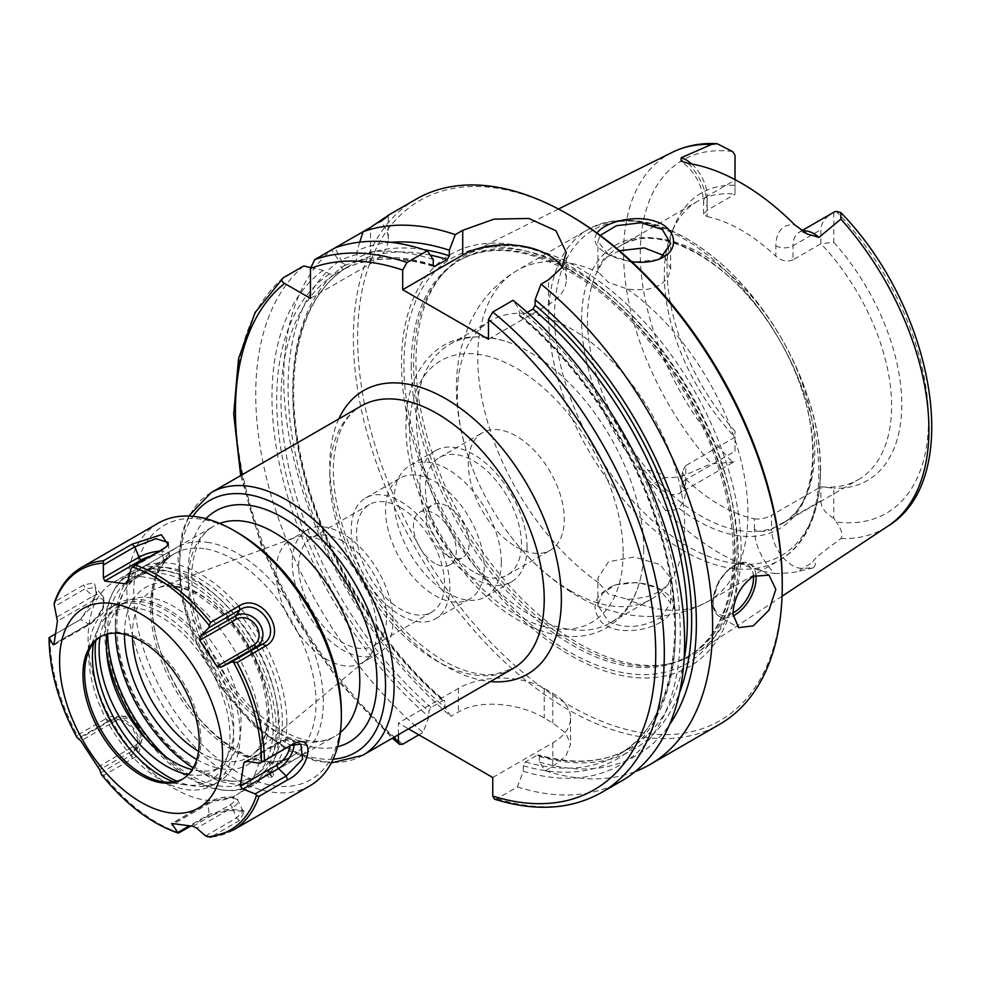 <?xml version="1.0" encoding="UTF-8"?>
<svg xmlns="http://www.w3.org/2000/svg" width="981" height="981" viewBox="0 0 981 981"><rect width="100%" height="100%" fill="white"/><g stroke="black" fill="none" stroke-linecap="round" stroke-linejoin="round"><path stroke-width="0.74" stroke-dasharray="4.91 3.68" d="M434.853 563.327A30.325 17.511 60 0 1 415.037 536.595A30.325 17.511 60 0 1 419.684 512.29A30.325 17.511 60 0 1 450.021 529.801A30.325 17.511 60 0 1 450.021 564.823A30.325 17.511 60 0 1 434.853 563.327M447.716 555.896A30.325 17.511 -120 0 0 462.885 557.392A30.325 17.511 -120 0 0 462.885 522.37A30.325 17.511 -120 0 0 432.56 504.872A30.325 17.511 -120 0 0 427.912 529.164A30.325 17.511 -120 0 0 447.716 555.896M400.542 507.606A62.159 35.892 -120 0 0 369.457 504.528A62.159 35.892 -120 0 0 369.457 576.313A62.159 35.892 -120 0 0 431.628 612.205A62.159 35.892 -120 0 0 441.156 562.395A62.159 35.892 -120 0 0 400.542 507.606M342.639 541.046A62.159 35.892 60 0 1 383.252 595.823A62.159 35.892 60 0 1 373.724 645.633A62.159 35.892 60 0 1 342.639 642.555A62.159 35.892 60 0 1 302.025 587.778A62.159 35.892 60 0 1 311.566 537.956A62.159 35.892 60 0 1 342.639 541.046M398.396 734.695L398.396 723.034L408.501 728.871M286.881 723.034A121.313 70.043 -120 0 0 233.932 600.948A121.313 70.043 -120 0 0 140.455 568.453A121.313 70.043 -120 0 0 115.329 623.99A121.313 70.043 -120 0 0 201.105 772.562A121.313 70.043 -120 0 0 261.768 778.571A121.313 70.043 -120 0 0 286.881 723.034M115.415 633.15A115.243 66.536 60 0 1 115.329 628.944A115.243 66.536 60 0 1 196.825 581.892A115.243 66.536 60 0 1 278.31 723.034A115.243 66.536 60 0 1 196.813 770.085A115.243 66.536 60 0 1 193.208 767.902M276.127 572.009A71.27 41.153 -120 0 0 307.237 643.732A71.27 41.153 -120 0 0 362.148 662.825A71.27 41.153 -120 0 0 365.521 660.483A71.27 41.153 -120 0 0 376.912 630.207A71.27 41.153 -120 0 0 348.096 560.973A71.27 41.153 -120 0 0 294.607 537.649A71.27 41.153 -120 0 0 290.879 539.391A71.27 41.153 -120 0 0 276.127 572.009M292.252 562.702A71.27 41.153 -120 0 0 323.362 634.425A71.27 41.153 -120 0 0 378.274 653.518A71.27 41.153 -120 0 0 393.038 620.887A71.27 41.153 -120 0 0 361.928 549.164A71.27 41.153 -120 0 0 307.004 530.071A71.27 41.153 -120 0 0 292.252 562.702M833.764 518.238C825.389 513.431 821.097 507.618 820.901 500.8L820.901 486.772L833.764 488.207L833.764 518.238A29.602 17.094 60 0 0 836.18 521.941A203.803 117.659 -120 0 0 928.504 419.954A203.803 117.659 -120 0 0 836.18 211.369M735.027 179.633L735.027 194.164A160.737 92.803 -120 0 0 697.601 201.264L620.74 245.642C658.631 220.222 736.093 262.859 778.497 338.42C824.114 413.344 822.998 503.731 781.477 524.038A160.737 92.803 60 0 1 701.108 516.08A160.737 92.803 60 0 1 587.46 319.217A160.737 92.803 60 0 1 620.74 245.642A160.737 92.803 60 0 1 744.604 288.696A160.737 92.803 60 0 1 814.77 450.451A160.737 92.803 60 0 1 781.477 524.038L858.326 479.66A160.737 92.803 -120 0 1 820.901 486.772L771.569 515.246L771.569 529.274L820.901 500.8M665.204 510.218C657.993 499.341 653.321 491.089 651.163 485.472A12.128 2.808 -39.7 0 1 654.781 483.069A29.602 17.094 -120 0 0 671.163 494.326A29.602 17.094 -120 0 0 679.575 493.247A29.602 17.094 -120 0 0 685.707 479.697A12.128 7.002 0 0 0 682.151 484.651A12.128 7.002 0 0 0 685.707 489.605A41.729 24.096 60 0 1 665.204 510.218A219.891 126.954 -120 0 0 774.929 573.566A41.729 24.096 60 0 1 754.414 529.274A12.128 7.002 180 0 0 771.569 529.274A29.602 17.094 -120 0 0 786.124 560.691A29.602 17.094 -120 0 0 802.507 568.367L813.396 567.815C816.364 564.185 816.033 562.456 812.403 562.653C815.101 556.521 830.38 546.932 840.913 538.495C843.317 535.221 841.735 529.703 836.18 521.941M735.027 451.223L735.027 431.211L735.027 451.223L685.707 479.697L685.707 465.668L735.027 437.195A160.737 92.803 -120 0 1 664.309 274.852A160.737 92.803 -120 0 1 671.789 232.338L674.756 225.09A165.985 95.831 60 0 1 735.027 185.299L735.027 155.268M685.707 465.668L682.151 471.763L682.151 484.651C681.439 490.733 680.581 493.602 679.575 493.247L735.027 461.242A29.602 17.094 60 0 1 732.611 462.137L711.581 463.817C695.823 469.249 681.844 479.586 664.677 477.355C661.059 472.989 654.131 470.524 643.892 469.948L654.781 483.069L664.677 477.355M707.154 210.265L707.154 196.225A12.128 7.002 0 0 0 703.598 201.179A12.128 7.002 0 0 0 707.154 206.133L707.154 216.58L703.598 214.066L707.154 210.265L735.027 194.164L735.027 185.299M833.764 212.276L833.764 242.295L820.901 243.742L820.901 229.701C821.085 223.079 825.168 217.377 833.151 212.619M802.421 231.05A29.602 17.094 -120 0 0 799.147 232.252A29.602 17.094 -120 0 0 793.016 245.802L793.016 259.83L820.901 243.742A160.737 92.803 -120 0 1 858.326 479.66M660.115 617.834L670.697 603.192L658.57 588.293L637.527 582.383L615.026 585.007L602.493 593.444L597.907 605.289L608.539 621.807C625.437 629.079 642.629 627.742 660.115 617.834L662.334 621.047C645.89 632.389 613.615 634.891 601.218 621.77C590.096 607.251 594.143 595.197 613.37 585.62C630.047 580.703 645.78 581.941 660.556 589.323C677.295 599.207 677.883 609.777 662.334 621.047M741.109 549.47A229.922 132.742 -120 0 0 643.401 320.922A229.922 132.742 -120 0 0 467.716 254.263A229.922 132.742 -120 0 0 443.866 272.669A229.922 132.742 -120 0 0 415.956 361.744A229.922 132.742 -120 0 0 502.297 577.417A229.922 132.742 -120 0 0 669.631 663.696A229.922 132.742 -120 0 0 697.491 652.255A229.922 132.742 -120 0 0 741.109 549.47M651.163 485.472C645.89 480.101 643.462 474.927 643.892 469.948M813.396 567.815L799.515 571.126C794.904 572.438 786.713 573.247 774.929 573.566M597.037 233.049C592.561 239.634 595.16 246.096 604.836 252.448C611.997 256.924 620.936 259.977 631.654 261.62M608.551 594.069L598.618 582.714L597.895 577.993L608.551 561.708L634.29 556.987L660.017 564.566L670.673 577.993L667.914 585.019L660.017 591.42L648.196 596.399L634.29 599.011L627.067 599.146L608.551 594.069M658.104 259.56L632.169 262.319L608.551 254.766L597.895 241.547L600.213 235.391M619.428 250.731L603.806 258.677L597.895 268.843L598.618 272.448L608.551 282.479L627.067 288.88L634.29 289.849L648.196 289.26L660.017 285.128L667.914 277.881L670.673 268.843L664.419 255.759M571.04 591.175A160.737 92.803 60 0 1 505.963 529.961A160.737 92.803 60 0 1 477.857 481.266A160.737 92.803 60 0 1 457.379 394.313A160.737 92.803 60 0 1 490.672 320.738A160.737 92.803 60 0 1 614.535 363.792A160.737 92.803 60 0 1 684.689 525.546A160.737 92.803 60 0 1 651.409 599.133A160.737 92.803 60 0 1 571.04 591.175M310.474 298.371L370.524 263.705A60.65 35.022 0 0 0 388.28 238.947A60.65 35.022 0 0 0 380.42 221.694L381.609 220.578M359.782 242.135L357.121 250.719L357.121 258.04L354.975 262.663L343.178 269.468L341.032 267.335L341.032 260.014L335.085 247.862L331.627 249.861A303.264 175.096 -120 0 0 283.717 378.2A303.264 175.096 -120 0 0 450.99 716.326L445.043 707.546L444.54 700.618L442.897 700.642L431.1 707.448L428.955 711.237L428.955 716.829L423.007 732.476L418.875 734.855M433.332 265.716A279.009 161.092 -120 0 0 343.178 269.468L343.08 269.517C368.868 256.63 399.193 255.661 434.093 266.599M363.068 231.712L380.42 221.694M310.523 267.531L323.092 270.364L329.432 274.03L334.509 274.484L346.293 267.666L345.508 264.747L339.181 261.081L331.627 249.861M442.897 700.642A279.009 161.092 -120 0 1 346.293 267.666L346.391 267.617C300.333 296.495 281.964 371.505 301.192 458.176C319.622 546.589 376.594 642.923 444.552 700.618M494.461 799.147L497.036 798.681L517.367 786.946L523.314 771.311L523.314 765.72L525.46 761.93L537.245 755.112L538.52 754.88L539.391 756.425L539.391 762.016L545.338 770.796A303.264 175.096 -120 0 0 635.161 771.606M545.338 770.796L552.793 766.492L565.963 755.934L570.562 744.554L565.963 733.261L552.793 722.985A303.264 175.096 60 0 1 544.222 718.031C521.794 704.088 480.886 698.313 458.446 712.022L450.99 716.326M416.177 199.155A303.264 175.096 -120 0 0 353.368 337.991A303.264 175.096 -120 0 0 485.742 643.193A303.264 175.096 -120 0 0 719.441 724.444M390.867 242.307A288.696 166.684 -120 0 0 357.121 250.719M433.246 259.499A288.696 166.684 -120 0 0 341.032 260.014M492.756 777.516L552.793 742.85A60.65 35.022 0 0 0 570.562 718.08A60.65 35.022 0 0 0 552.793 693.322L544.222 688.368A60.65 35.022 0 0 0 458.446 688.368L398.396 723.034M517.367 786.946A303.264 175.096 -120 0 0 621.819 780.802M303.644 266.01A303.264 175.096 -120 0 0 423.007 732.476M523.314 771.311A288.696 166.684 -120 0 0 680.262 630.035A288.696 166.684 -120 0 0 519.023 309.027L513.075 300.309M527.226 312.387L521.169 315.882L519.525 315.931L519.023 309.027M539.391 762.016A288.696 166.684 -120 0 0 669.422 724.787M488.464 339.23L548.514 304.564A60.65 35.022 0 0 0 566.27 279.793A60.65 35.022 0 0 0 562.101 267.04M793.016 259.83C787.13 262.172 781.403 260.983 775.861 256.249L775.861 245.802A41.729 24.096 60 0 1 794.794 224.919M682.151 471.763L685.707 479.157L685.707 489.605M754.414 529.274L754.414 518.826A160.737 92.803 60 0 1 685.707 479.157M754.414 518.826C759.956 519.525 765.671 518.336 771.569 515.246M707.154 216.58A160.737 92.803 60 0 1 775.861 256.249M697.601 201.264A160.737 92.803 -120 0 0 671.789 232.338M833.764 242.295A165.985 95.831 60 0 1 901.772 404.515A165.985 95.831 60 0 1 833.764 488.207M735.027 431.211A165.985 95.831 60 0 1 674.756 225.09M473.455 571.678A67.861 39.179 60 0 1 429.126 511.886A67.861 39.179 60 0 1 439.525 457.502A67.861 39.179 60 0 1 507.385 496.68A67.861 39.179 60 0 1 507.385 575.038A67.861 39.179 60 0 1 473.455 571.678M516.337 546.92A67.861 39.179 -120 0 0 550.267 550.28A67.861 39.179 -120 0 0 560.678 495.908A67.861 39.179 -120 0 0 516.337 436.104A67.861 39.179 -120 0 0 482.407 432.744A67.861 39.179 -120 0 0 472.008 487.116A67.861 39.179 -120 0 0 516.337 546.92M527.067 547.226A75.819 43.777 60 0 1 511.359 581.929A75.819 43.777 60 0 1 452.94 561.623A75.819 43.777 60 0 1 419.843 485.325A75.819 43.777 60 0 1 435.539 450.61A75.819 43.777 60 0 1 493.97 470.929A75.819 43.777 60 0 1 527.067 547.226M643.72 549.213A160.737 92.803 60 0 1 640.826 576.987A160.737 92.803 60 0 1 610.427 622.788A160.737 92.803 60 0 1 530.071 614.829A160.737 92.803 60 0 1 416.41 417.967A160.737 92.803 60 0 1 449.703 344.392A160.737 92.803 60 0 1 504.553 340.971A160.737 92.803 60 0 1 643.72 549.213M501.328 562.088A75.819 43.777 60 0 1 485.632 596.791A75.819 43.777 60 0 1 427.201 576.472A75.819 43.777 60 0 1 394.104 500.175A75.819 43.777 60 0 1 409.813 465.472A75.819 43.777 60 0 1 468.231 485.779A75.819 43.777 60 0 1 501.328 562.088M401.511 363.313A238.211 137.536 -120 0 0 569.949 655.063A238.211 137.536 -120 0 0 738.399 557.809A238.211 137.536 -120 0 0 569.949 266.059A238.211 137.536 -120 0 0 401.511 363.313M569.961 215.415A300.235 173.343 -120 0 0 357.648 337.991A300.235 173.343 -120 0 0 569.949 705.707A300.235 173.343 -120 0 0 782.249 583.131M339.181 261.081A288.696 166.684 -120 0 0 445.043 707.546M323.092 270.364A288.696 166.684 -120 0 0 428.955 716.829M737.05 550.832A228.708 132.043 -120 0 0 637.221 320.664A228.708 132.043 -120 0 0 460.972 259.389A228.708 132.043 -120 0 0 441.376 275.489A228.708 132.043 -120 0 0 413.602 364.086A228.708 132.043 -120 0 0 499.501 578.618A228.708 132.043 -120 0 0 665.94 664.444A228.708 132.043 -120 0 0 689.68 655.529A228.708 132.043 -120 0 0 737.05 550.832M449.862 586.846A69.749 40.27 60 0 1 435.417 618.778A69.749 40.27 60 0 1 381.67 600.09A69.749 40.27 60 0 1 351.223 529.887A69.749 40.27 60 0 1 365.668 497.956A69.749 40.27 60 0 1 419.414 516.644A69.749 40.27 60 0 1 449.862 586.846M484.173 567.03A69.749 40.27 60 0 1 469.727 598.962A69.749 40.27 60 0 1 415.981 580.274A69.749 40.27 60 0 1 385.533 510.083A69.749 40.27 60 0 1 399.978 478.152A69.749 40.27 60 0 1 453.725 496.84A69.749 40.27 60 0 1 484.173 567.03M206.893 542.26A121.313 70.043 60 0 1 309.518 640.103A121.313 70.043 60 0 1 298.212 757.516A121.313 70.043 60 0 1 268.242 762.666A121.313 70.043 60 0 1 165.605 664.824A121.313 70.043 60 0 1 176.911 547.41A121.313 70.043 60 0 1 206.893 542.26M106.708 653.199A121.313 70.043 60 0 1 129.737 574.645A121.313 70.043 60 0 1 159.719 569.495A121.313 70.043 60 0 1 262.344 667.338A121.313 70.043 60 0 1 251.038 784.751A121.313 70.043 60 0 1 221.056 789.913A121.313 70.043 60 0 1 147.297 740.471M166.132 757.087A117.058 67.591 -120 0 0 273.11 724.199A117.058 67.591 -120 0 0 160.786 573.345A117.058 67.591 -120 0 0 107.628 633.984M341.351 712.39A146.782 84.746 60 0 1 237.561 772.317A146.782 84.746 60 0 1 133.772 592.536A146.782 84.746 60 0 1 237.561 532.622M272.068 776.449A3.029 1.754 60 0 1 269.505 773.997A3.029 1.754 60 0 1 269.787 771.066A3.029 1.754 60 0 1 270.535 770.931A3.029 1.754 60 0 1 273.098 773.384A3.029 1.754 60 0 1 272.816 776.314A3.029 1.754 60 0 1 272.068 776.449M268.389 772.17A3.029 1.754 60 0 1 270.952 774.622A3.029 1.754 60 0 1 270.67 777.553A3.029 1.754 60 0 1 269.922 777.688A3.029 1.754 60 0 1 267.359 775.235A3.029 1.754 60 0 1 267.641 772.305A3.029 1.754 60 0 1 268.389 772.17M229.186 780.741A117.058 67.591 60 0 1 130.142 686.32A117.058 67.591 60 0 1 141.056 573.014A117.058 67.591 60 0 1 170.056 568.048A117.058 67.591 60 0 1 258.113 640.593A117.058 67.591 60 0 1 276.912 753.138A117.058 67.591 60 0 1 258.113 775.763A117.058 67.591 60 0 1 229.186 780.741M161.473 566.883A122.821 70.914 -120 0 0 131.123 572.095A122.821 70.914 -120 0 0 119.67 690.98A122.821 70.914 -120 0 0 223.582 790.048A122.821 70.914 -120 0 0 253.944 784.837A122.821 70.914 -120 0 0 273.662 761.084A122.821 70.914 -120 0 0 253.944 643.009A122.821 70.914 -120 0 0 161.546 566.883A122.821 70.914 -120 0 0 161.473 566.883M143.888 577.024A122.821 70.914 -120 0 0 113.538 582.248A122.821 70.914 -120 0 0 102.085 701.133A122.821 70.914 -120 0 0 205.998 800.202A122.821 70.914 -120 0 0 236.36 794.99A122.821 70.914 -120 0 0 247.801 676.093A122.821 70.914 -120 0 0 143.888 577.024M107.15 634.106A95.231 54.985 60 0 1 126.108 601.733A95.231 54.985 60 0 1 236.605 692.709A95.231 54.985 60 0 1 221.338 766.676A95.231 54.985 60 0 1 192.166 769.631M188.266 774.573A95.231 54.985 -120 0 0 214.042 770.882A95.231 54.985 -120 0 0 229.309 696.915A95.231 54.985 -120 0 0 118.811 605.951A95.231 54.985 -120 0 0 100.05 637.025M95.77 640.568A102.502 59.179 60 0 1 116.408 604.051A102.502 59.179 60 0 1 141.742 599.698A102.502 59.179 60 0 1 228.463 682.371A102.502 59.179 60 0 1 218.91 781.599A102.502 59.179 60 0 1 193.576 785.953A102.502 59.179 60 0 1 176.972 781.207M135.304 603.413A102.502 59.179 -120 0 0 109.97 607.766A102.502 59.179 -120 0 0 100.418 706.982A102.502 59.179 -120 0 0 187.138 789.668A102.502 59.179 -120 0 0 212.472 785.315A102.502 59.179 -120 0 0 222.025 686.087A102.502 59.179 -120 0 0 135.304 603.413M173.735 781.869A97.278 56.162 -120 0 0 185.765 784.91A97.278 56.162 -120 0 0 225.471 705.265A97.278 56.162 -120 0 0 136.629 608.159A97.278 56.162 -120 0 0 96.96 631.09A97.278 56.162 -120 0 0 93.575 643.033M182.981 778.853A82.183 47.456 -120 0 0 183.827 778.387A82.183 47.456 -120 0 0 191.479 698.84A82.183 47.456 -120 0 0 121.951 632.549A82.183 47.456 -120 0 0 101.644 636.044A82.183 47.456 -120 0 0 100.81 636.534M54.36 602.714L55.292 601.414A151.638 87.542 60 0 1 81.337 567.57M309.947 785.769A151.638 87.542 60 0 1 158.309 698.214A151.638 87.542 60 0 1 158.321 523.118M232.975 830.208A151.638 87.542 60 0 1 210.927 837.051L239.438 820.582L244.551 811.213L227.764 810.453L207.604 816.278L190.633 826.088M179.094 832.746A151.638 87.542 60 0 1 103.704 775.346L132.214 758.889C153.882 748.331 125.997 705.817 105.752 718.815L77.241 735.272A151.638 87.542 60 0 1 49.933 637.184L78.811 620.519L90.743 607.717L96.751 591.837L94.299 582.751L83.802 584.958L55.292 601.414M49.933 637.184L49.16 637.613M76.91 737.344L77.241 735.272M167.077 546.245L162.061 550.5L131.111 568.367M210.927 837.051L210.008 837.308M205.569 835.91L236.519 818.031L243.165 811.361L241.289 810.036L226.672 809.362L209.272 814.353L189.198 825.941M103.704 775.346L101.435 774.475M100.454 772.942L131.405 755.076L136.052 750.661L137.941 739.588L132.276 727.657L121.681 719.931L110.289 720.005L77.793 738.644M55.132 634.143L80.871 619.281L96.383 594.425L95.316 587.57L85.139 588.845L54.188 606.712M329.775 475.417A151.638 87.542 60 0 1 361.18 405.999C345.766 414.644 336.63 432.56 333.748 459.758C331.848 484.749 336.691 512.352 348.292 542.579C370.597 596.117 402.198 635.43 443.069 660.532C462.492 671.445 479.709 676.056 494.718 674.376L512.818 668.637A151.638 87.542 60 0 1 436.999 661.133A151.638 87.542 60 0 1 329.775 475.417M338.825 418.899A163.766 94.556 -120 0 0 445.57 666.087A163.766 94.556 -120 0 0 490.463 681.55M211.074 492.67A151.638 87.542 -120 0 0 179.67 562.088A151.638 87.542 -120 0 0 245.851 714.683A151.638 87.542 -120 0 0 362.7 755.309M241.951 474.841A297.206 171.589 -120 0 0 393.589 737.479M205.912 518.704A133.441 77.045 -120 0 0 215.881 664.983A133.441 77.045 -120 0 0 337.574 746.749M340.37 732.488A121.313 70.043 60 0 1 334.668 736.473A121.313 70.043 60 0 1 241.191 703.978A121.313 70.043 60 0 1 188.242 581.892A121.313 70.043 60 0 1 213.368 526.356A121.313 70.043 60 0 1 219.658 523.413M333.111 759.184A145.568 84.047 60 0 1 209.811 668.49A145.568 84.047 60 0 1 192.914 516.349M132.435 636.828A96.31 55.61 60 0 1 132.41 634.535A96.31 55.61 60 0 1 157.377 588.097A96.31 55.61 60 0 1 200.516 595.209A96.31 55.61 60 0 1 268.61 713.175A96.31 55.61 60 0 1 253.221 754.082A96.31 55.61 60 0 1 198.53 751.323M196.764 759.49A102.318 59.068 -120 0 0 269.174 717.761A102.318 59.068 -120 0 0 196.825 592.438A102.318 59.068 -120 0 0 124.464 634.29M799.515 571.126A12.128 9.503 87.1 0 1 802.507 568.367L812.403 562.653M691.703 163.986A29.602 17.094 -120 0 1 707.154 196.225L735.027 180.136M775.861 245.802A12.128 7.002 180 0 0 793.016 245.802L820.901 229.701M672.181 152.374A215.918 124.661 -120 0 0 623.573 253.306A215.918 124.661 -120 0 0 711.581 463.817M840.913 538.495A215.918 124.661 -120 0 0 887.964 526.123M627.067 288.88A191.062 110.313 60 0 1 740.214 457.318A191.062 110.313 60 0 1 708.368 601.267A191.062 110.313 60 0 1 627.067 599.146M598.618 582.714A191.062 110.313 60 0 1 477.747 357.795A191.062 110.313 60 0 1 517.318 270.339A191.062 110.313 60 0 1 598.618 272.448M683.782 550.844A191.062 110.313 60 0 1 548.673 316.851A191.062 110.313 60 0 1 588.244 229.382A191.062 110.313 60 0 1 735.48 280.566A191.062 110.313 60 0 1 818.877 472.842A191.062 110.313 60 0 1 779.306 560.31A191.062 110.313 60 0 1 683.782 550.844M755.934 575.013A30.325 17.511 120 0 0 749.815 564.05A30.325 17.511 120 0 0 726.443 572.168A30.325 17.511 120 0 0 713.199 602.69A30.325 17.511 120 0 0 719.478 616.571A30.325 17.511 120 0 0 732.991 615.958M753.457 576.227A28.51 16.456 120 0 0 732.488 566.81A28.51 16.456 120 0 0 713.199 601.463A28.51 16.456 120 0 0 732.942 613.076M370.524 263.705L370.524 227.408M423.841 249.64A282.038 162.834 -120 0 0 357.121 258.04M430.205 255.048A279.009 161.092 -120 0 0 354.975 262.663M433.246 265.066A282.038 162.834 -120 0 0 341.032 267.335M552.793 742.85L552.793 766.492M458.446 688.368L458.446 712.022M552.793 693.322L552.793 722.985M544.222 688.368L544.222 718.031M497.036 798.681A303.264 175.096 -120 0 0 601.5 792.538M283.325 277.746A303.264 175.096 -120 0 0 402.688 744.211M523.314 765.72A282.038 162.834 -120 0 0 675.553 627.325A282.038 162.834 -120 0 0 519.023 314.594M525.46 761.93A279.009 161.092 -120 0 0 617.785 755.112A279.009 161.092 -120 0 0 667.718 559.219A279.009 161.092 -120 0 0 521.169 315.882M537.245 755.112A279.009 161.092 -120 0 0 629.581 748.307A279.009 161.092 -120 0 0 684.002 660.483M539.391 756.425A282.038 162.834 -120 0 0 679.563 692.561M548.514 304.564L548.514 279.843M688.233 163.398A41.729 24.096 60 0 1 707.154 206.133M732.611 151.565A203.803 117.659 -120 0 0 640.286 253.552A203.803 117.659 -120 0 0 732.611 462.137M623.131 553.174A151.025 87.199 60 0 1 516.337 614.829A151.025 87.199 60 0 1 409.543 429.85A151.025 87.199 60 0 1 516.337 368.194A151.025 87.199 60 0 1 623.131 553.174M820.447 469.458A188.033 108.56 60 0 1 687.485 546.221A188.033 108.56 60 0 1 554.535 315.943A188.033 108.56 60 0 1 687.485 239.18A188.033 108.56 60 0 1 820.447 469.458M697.393 520.69A163.766 94.556 60 0 1 581.598 320.125A163.766 94.556 60 0 1 697.393 253.27A163.766 94.556 60 0 1 813.2 453.835A163.766 94.556 60 0 1 697.393 520.69M411.235 365.459A228.708 132.043 -120 0 0 511.064 595.626A228.708 132.043 -120 0 0 687.313 656.89A228.708 132.043 -120 0 0 734.683 552.193A228.708 132.043 -120 0 0 572.953 272.08A228.708 132.043 -120 0 0 458.605 260.762A228.708 132.043 -120 0 0 411.235 365.459M569.556 269.53A234.238 135.243 -120 0 0 403.927 365.165A234.238 135.243 -120 0 0 569.556 652.046A234.238 135.243 -120 0 0 735.186 556.411A234.238 135.243 -120 0 0 569.556 269.53M345.508 264.747A282.038 162.834 -120 0 0 445.043 701.955M334.509 274.484A279.009 161.092 -120 0 0 431.1 707.448M329.432 274.03A282.038 162.834 -120 0 0 428.955 711.237M204.134 548.649A117.058 67.591 -120 0 0 203.68 548.587A117.058 67.591 -120 0 0 174.741 553.566A117.058 67.591 -120 0 0 163.839 666.872A117.058 67.591 -120 0 0 262.871 761.293A117.058 67.591 -120 0 0 291.811 756.314A117.058 67.591 -120 0 0 302.847 643.328A117.058 67.591 -120 0 0 204.134 548.649M163.729 548.563L162.061 550.5L163.606 560.58L127.971 581.157M150.559 556.178A15.647 5.212 164.4 0 1 165.752 555.602A15.647 5.212 164.4 0 1 162.27 562.591A3.029 1.754 -120 0 0 163.018 562.469A3.029 1.754 -120 0 0 163.606 560.58A18.639 6.205 164.4 0 0 169.321 554.302L168.303 542.542M162.27 562.591L127.223 582.824M159.13 551.224A18.639 6.205 164.4 0 1 169.321 554.302C170.375 556.141 168.266 558.863 163.018 562.469L126.377 583.621M239.438 820.582L236.519 818.031L232.35 807.596A18.639 6.205 -15.6 0 0 237.856 800.57A18.639 6.205 -15.6 0 0 225.924 798.424A18.639 6.205 -15.6 0 0 207.739 804.261L209.272 814.353L207.604 816.278M132.214 758.889L131.405 755.076L135.341 749.165A18.639 15.132 49.8 0 0 139.621 745.057A18.639 15.132 49.8 0 0 136.666 723.892A18.639 15.132 49.8 0 0 116.273 717.467A18.639 15.132 49.8 0 0 114.875 718.166L108.744 720.765L105.752 718.815M98.014 766.983L134.826 745.732A15.647 12.716 49.8 0 0 137.291 726.332A15.647 12.716 49.8 0 0 117.634 719.711A3.029 1.754 -120 0 0 114.875 718.166L79.24 738.742M117.634 719.711L80.834 740.949M134.826 745.732A3.029 1.754 60 0 1 135.341 749.165L99.706 769.729M192.938 826.296L229.738 805.045A15.647 5.212 -15.6 0 0 230.474 797.259A15.647 5.212 -15.6 0 0 209.076 802.25A3.029 1.754 -120 0 0 208.328 802.384A3.029 1.754 -120 0 0 207.739 804.261L173.895 823.807M209.076 802.25L172.276 823.5M229.738 805.045A3.029 1.754 60 0 1 232.35 807.596L196.715 828.172M246.562 761.391L280.591 741.746A15.647 7.505 -52.7 0 1 290.033 745.818M280.591 741.746A3.029 1.754 60 0 1 281.191 740.729A3.029 1.754 60 0 1 282.675 740.863L290.781 745.388M247.04 761.428L282.675 740.863A18.639 8.939 -52.7 0 1 291.149 739.404A18.639 8.939 -52.7 0 1 293.895 743.978M78.443 620.728L80.552 619.465L88.67 623.99A18.639 8.939 127.3 0 0 101.509 609.716A18.639 8.939 127.3 0 0 102.662 595.921A18.639 8.939 127.3 0 0 92.815 596.325L85.139 588.845L83.802 584.958M53.943 644.358L90.743 623.107A15.647 7.505 127.3 0 0 103.557 605.105A15.647 7.505 127.3 0 0 94.225 599.881A3.029 1.754 -120 0 0 92.815 596.325L57.18 616.902M94.225 599.881L57.425 621.12M90.743 623.107A3.029 1.754 60 0 1 90.142 624.124A3.029 1.754 60 0 1 88.67 623.99L53.98 644.014M450.021 564.823L462.885 557.392M419.684 512.29L432.56 504.872M369.457 504.528L311.566 537.956M431.628 612.205L373.724 645.633M140.455 568.453L213.368 526.356C201.828 532.671 194.778 546.294 192.239 567.214C190.437 587.435 194.299 609.986 203.827 634.879C216.593 666.553 234.729 692.942 258.261 714.021C290.437 739.76 315.907 747.252 334.668 736.473L261.768 778.571M188.769 516.067L182.589 530.844L178.015 558.569L180.933 595.553L192.35 634.793L218.518 684.493L253.969 725.928L288.267 750.539L315.171 760.839L331.284 762.924M365.521 660.483L253.221 754.082C268.414 740.361 271.234 715.762 261.657 680.274C252.718 652.659 238.089 629.213 217.77 609.937L198.076 595.222C182.025 586.356 168.462 583.989 157.377 588.097L294.607 537.649M196.813 770.085L201.105 772.562M115.329 628.944L115.329 623.99M307.004 530.071L290.879 539.391M378.274 653.518L362.148 662.825M807.326 234.005C795.407 229.738 801.023 233.049 799.147 232.252L801.869 230.682M658.57 588.293L660.556 589.323M615.026 585.007L613.37 585.62M558.483 209.027L467.716 254.263M782.053 596.252L697.491 652.255M670.673 603.192L670.673 577.993M597.895 605.289L597.895 577.993M657.184 259.94L659.097 259.192M607.116 253.895L604.836 252.448M670.673 268.843L670.673 244.048M597.895 268.843L597.895 241.547M505.963 529.961C525.902 557.625 549.385 579.428 576.448 595.406C611.47 616.632 662.359 627.018 708.368 601.267L779.306 560.31C821.244 536.914 831.937 468.955 808.258 398.078C790.784 346.367 762.899 302.54 724.603 266.611C674.192 222.123 628.747 209.713 588.244 229.382L517.318 270.339C495.025 283.668 478.753 302.209 468.501 325.95L460.776 349.175C456.533 367.483 455.368 386.391 457.318 405.926C459.868 431.346 466.711 456.459 477.857 481.266M769.006 575.124L749.815 564.05C740.913 559.158 730.551 564.921 718.73 581.316L712.684 600.85C712.488 608.367 714.757 613.615 719.478 616.571L738.668 627.656M388.28 238.947L388.28 215.379M570.562 718.08L570.562 744.554M240.688 475.564L261.976 547.729L296.004 618.717L340.468 683.683L392.326 738.202M519.525 315.931C578.618 364.724 630.636 442.86 655.97 520.936C691.568 625.988 674.732 724.309 617.785 755.112L629.581 748.307C604.137 762.777 573.787 764.959 538.52 754.88M566.27 279.793L566.27 252.571M703.598 214.066L703.598 201.179C702.151 184.771 694.646 171.43 681.084 161.142M507.385 575.038L550.267 550.28M439.525 457.502L482.407 432.744M504.553 340.971C462.174 329.383 432.02 342.381 414.105 379.941C409.052 392.265 406.367 406.109 406.036 421.474C403.117 491.726 456.729 586.049 518.851 620.384C538.103 631.531 556.889 636.914 575.222 636.522C586.724 636.142 597.233 633.211 606.761 627.705C624.296 616.963 635.639 600.065 640.826 576.987M610.427 622.788L651.409 599.133M449.703 344.392L490.672 320.738M485.632 596.791L511.359 581.929M409.813 465.472L435.539 450.61M689.68 655.529L687.313 656.89C714.475 640.74 729.668 610.501 732.905 566.16C734.646 534.817 729.484 500.899 717.442 464.393C691.63 385.018 631.678 306.795 570.525 272.326C526.307 247.776 489.004 243.913 458.605 260.762L460.972 259.389M665.94 664.444L669.631 663.696M441.376 275.489L443.866 272.669M435.417 618.778L469.727 598.962M365.668 497.956L399.978 478.152M251.038 784.751L298.212 757.516M129.737 574.645L176.911 547.41M270.67 777.553L272.816 776.314M267.641 772.305L269.787 771.066M141.056 573.014L174.741 553.566C151 565.62 144.281 612.034 163.729 660.005C188.61 729.055 260.517 778.988 291.811 756.314L258.113 775.763M170.056 568.048L161.546 566.883M276.912 753.138L273.662 761.084M131.123 572.095L113.538 582.248M253.944 784.837L236.36 794.99M214.042 770.882L221.338 766.676M118.811 605.951L126.108 601.733M116.408 604.051L109.97 607.766M218.91 781.599L212.472 785.315M163.471 781.869L185.765 784.91M88.449 651.924L96.96 631.09M101.644 636.044L99.976 637M183.827 778.387L182.159 779.355M166.108 547.41L168.364 545.044M241.289 810.036L244.551 811.213M136.052 750.661L139.621 745.057C148.867 732.28 130.399 710.465 116.273 717.467L110.289 720.005M243.165 811.361L237.856 800.57C238.69 796.167 222.454 794.72 208.328 802.384L171.687 823.537M244.71 761.783L281.191 740.729L291.149 739.404L300.873 744.113M80.871 619.281L78.811 620.519M96.383 594.425L96.751 591.837M53.661 645.179L90.142 624.124C102.306 614.989 106.475 605.596 102.662 595.921L95.316 587.57"/><path stroke-width="1.47" d="M408.501 728.871L492.756 777.516L492.756 796.082L494.461 799.147C535.234 811.851 570.917 809.644 601.5 792.538L621.819 780.802A303.264 175.096 -120 0 0 675.553 565.436A303.264 175.096 -120 0 0 513.075 300.309L492.756 312.032L488.464 319.573L488.464 339.23L402.688 289.702L402.688 270.045L406.98 262.516L427.299 250.78A303.264 175.096 -120 0 0 335.085 247.862L314.766 259.597L310.474 268.487L310.474 298.371L284.6 283.435C281.547 281.645 281.118 279.744 283.325 277.746L303.644 266.01L310.523 267.531M418.875 734.855L402.688 744.211L399.402 744.285L398.396 741.599L398.396 734.695M193.208 767.902A115.243 66.536 60 0 1 115.415 633.15M691.703 163.986A29.602 17.094 -120 0 0 681.145 157.769L711.581 144.428L717.062 143.692L732.611 151.565A29.602 17.094 60 0 1 735.027 155.268L735.027 179.633M801.869 230.682L833.764 212.276A29.602 17.094 60 0 1 836.18 211.369L840.791 212.546L840.913 219.094L819.025 237.365A29.602 17.094 -120 0 0 802.421 231.05M681.145 157.769L681.084 161.142L688.233 163.398A218.371 126.083 -120 0 1 794.794 224.919L807.326 234.005L819.025 237.365M631.654 261.62C641.672 263.031 650.82 262.221 659.097 259.192L662.334 257.709C680.164 249.027 676.032 227.31 654.952 221.252C634.474 214.275 604.308 222.368 597.037 233.049M600.213 235.391L616.473 225.704L641.059 222.736L662.285 229.456L670.685 243.644L660.115 258.604L658.104 259.56M664.419 255.759L644.223 247.886L619.428 250.731M732.93 614.081C733.849 598.103 740.643 585.522 753.298 576.313L769.006 575.124L775.824 589.323L769.006 610.145L753.298 625.841L738.668 627.656L732.93 614.081M381.609 220.578L388.28 215.379M380.42 221.694C393.957 211.737 390.659 213.637 370.524 227.408L363.068 231.712L359.782 242.135M335.085 247.862L363.068 231.712A303.264 175.096 -120 0 1 455.282 234.631L462.725 230.327L493.983 219.155L528.796 218.456L555.957 230.743L566.27 252.571L561.672 267.727L548.514 279.843L541.058 284.147L535.111 299.745L535.111 305.299L532.965 309.076L527.226 312.387M240.688 475.564L233.699 414.043L238.53 358.727L255.097 312.559L283.325 277.746M635.161 771.606A303.264 175.096 -120 0 0 649.802 764.64A303.264 175.096 -120 0 0 703.536 549.286A303.264 175.096 -120 0 0 541.058 284.147M649.802 764.64L719.441 724.444A303.264 175.096 -120 0 0 782.249 585.608A303.264 175.096 -120 0 0 567.815 214.177A303.264 175.096 -120 0 0 416.177 199.155L387.814 215.526M427.299 250.78L433.246 259.499L433.246 265.066L434.093 266.599L447.189 259.56L449.323 255.783L449.323 250.216A288.696 166.684 -120 0 0 390.867 242.307M449.323 250.216L455.282 234.631M669.422 724.787A288.696 166.684 -120 0 0 535.111 299.745M562.101 267.04A60.65 35.022 0 0 0 462.725 255.035L402.688 289.702M782.249 585.608L782.249 583.131A300.235 173.343 -120 0 0 569.961 215.415L567.815 214.177M147.297 740.471A121.313 70.043 60 0 1 106.708 653.199M107.628 633.984A117.058 67.591 -120 0 0 166.132 757.087M199.707 640.36L236.519 619.121A15.647 12.716 -130.2 0 1 256.176 625.743A15.647 12.716 -130.2 0 1 253.711 645.142A3.029 1.754 -120 0 0 256.458 646.675L220.823 667.252L216.899 666.393L199.707 640.36L200.357 636.264L208.978 627.644L209.174 625.437A150.118 86.671 -120 0 0 132.509 567.079L131.111 568.367L127.971 581.157L125.458 583.842L104.795 581.046L103.348 577.834L103.397 560.727A151.638 87.542 60 0 0 81.337 567.57L158.321 523.118A151.638 87.542 60 0 1 234.14 530.635L237.561 532.622A146.782 84.746 60 0 1 334.496 665.572A146.782 84.746 60 0 1 341.351 712.39L341.351 716.351A151.638 87.542 60 0 1 309.947 785.769L232.975 830.208L210.008 837.308M192.166 769.631A95.231 54.985 60 0 1 110.841 675.701A95.231 54.985 60 0 1 107.15 634.106M100.05 637.025A95.231 54.985 -120 0 0 103.545 679.919A95.231 54.985 -120 0 0 188.266 774.573M176.972 781.207A102.502 59.179 60 0 1 95.77 640.568M93.575 643.033A97.278 56.162 -120 0 0 173.735 781.869M100.81 636.534A82.183 47.456 -120 0 0 88.449 651.924A82.183 47.456 -120 0 0 101.644 730.943A82.183 47.456 -120 0 0 163.471 781.869A82.183 47.456 -120 0 0 163.508 781.882A82.183 47.456 -120 0 0 182.981 778.853M120.283 633.505A82.183 47.456 -120 0 0 99.976 637A82.183 47.456 -120 0 0 92.312 716.559A82.183 47.456 -120 0 0 161.84 782.838A82.183 47.456 -120 0 0 182.159 779.355A82.183 47.456 -120 0 0 189.811 699.796A82.183 47.456 -120 0 0 120.283 633.505M217.169 718.472A115.243 66.536 -120 0 0 77.781 612.365A115.243 66.536 -120 0 0 128.253 793.703A115.243 66.536 -120 0 0 217.169 718.472M103.397 560.727L131.908 544.259L161.362 534.719L168.364 545.044L163.729 548.563L135.219 565.031A151.638 87.542 60 0 1 210.621 622.42L239.119 605.964C261.032 591.359 289.211 633.701 265.593 646.038L237.083 662.494L231.639 661.954L220.823 667.252M126.377 583.609L127.223 582.824M103.017 563.094A150.118 86.671 -120 0 0 54.127 604.468L57.425 621.12L53.943 644.358L53.035 644.566L53.98 644.014M53.943 644.358L53.035 644.566L49.16 637.613L49.933 637.184L49.16 637.613A150.118 86.671 60 0 0 76.91 737.344L80.834 740.949L99.706 769.729L101.435 774.475A150.118 86.671 -120 0 0 178.088 832.832L171.687 823.537M210.927 837.051L205.569 835.91L196.715 828.172L192.938 826.296L172.276 823.5M207.58 836.818A150.118 86.671 -120 0 0 256.482 795.444L255.244 793.874L242.896 789.092L240.308 786.222L243.791 762.985L244.71 761.783L247.04 761.428L259.83 763.255L292.89 744.125C316.299 731.556 310.793 769.349 287.531 779.895L259.021 796.351A151.638 87.542 60 0 1 232.975 830.208M54.127 604.468L54.36 602.714C59.792 586.675 68.793 574.952 81.337 567.57M234.14 530.635A151.638 87.542 60 0 1 334.263 667.987A151.638 87.542 60 0 1 341.351 716.351M190.633 826.088L179.094 832.746M208.978 627.644L239.928 609.777C259.143 596.779 283.374 633.505 262.589 644.076L231.639 661.954M210.621 622.42L209.174 625.437M132.509 567.079L135.219 565.031M103.863 564.688L134.814 546.809L155.918 538.679L168.303 542.542L167.077 546.245M259.83 763.255L290.781 745.388L300.873 744.113L302.553 759.282L286.194 776.008L255.244 793.874M256.482 795.444L259.021 796.351M189.198 825.941L178.321 832.219M49.602 637.331L55.132 634.143M211.074 492.67L361.18 405.999A151.638 87.542 60 0 1 478.029 446.625A151.638 87.542 60 0 1 544.222 599.219A151.638 87.542 60 0 1 512.818 668.637L362.7 755.309A151.638 87.542 -120 0 0 394.104 685.891A151.638 87.542 -120 0 0 286.881 500.175A151.638 87.542 -120 0 0 211.074 492.67L188.769 516.067M490.463 681.55A163.766 94.556 -120 0 0 561.377 599.219A163.766 94.556 -120 0 0 468.477 414.509A163.766 94.556 -120 0 0 338.825 418.899M284.6 283.435A297.206 171.589 -120 0 0 241.951 474.841M393.589 737.479A297.206 171.589 -120 0 0 398.396 741.599M492.756 796.082A297.206 171.589 -120 0 0 655.725 651.163A297.206 171.589 -120 0 0 488.464 319.573M402.688 270.045A297.206 171.589 -120 0 0 310.474 268.487M337.574 746.749A133.441 77.045 -120 0 0 376.949 680.937A133.441 77.045 -120 0 0 282.602 517.514A133.441 77.045 -120 0 0 205.912 518.704M219.658 523.413A121.313 70.043 60 0 1 274.018 532.364A121.313 70.043 60 0 1 359.794 680.937A121.313 70.043 60 0 1 340.37 732.488M192.914 516.349A145.568 84.047 60 0 1 282.602 507.606A145.568 84.047 60 0 1 385.533 685.891A145.568 84.047 60 0 1 333.111 759.184M198.53 751.323A96.31 55.61 60 0 1 132.435 636.828M124.464 634.29A102.318 59.068 -120 0 0 196.764 759.49M840.791 212.546C934.035 308.108 965.463 478.924 887.964 526.123A215.918 124.661 -120 0 0 840.913 219.094M711.581 144.428A215.918 124.661 -120 0 0 672.181 152.374L558.483 209.027M662.334 257.709L660.115 258.604M732.991 615.958A30.325 17.511 120 0 0 734.646 615.075A30.325 17.511 120 0 0 756.093 577.932A30.325 17.511 120 0 0 755.934 575.013M732.942 613.076A28.51 16.456 120 0 0 733.359 612.843A28.51 16.456 120 0 0 753.518 577.932A28.51 16.456 120 0 0 753.457 576.227M449.323 255.783A282.038 162.834 -120 0 0 423.841 249.64M447.189 259.56A279.009 161.092 -120 0 0 430.205 255.048M435.392 266.366A279.009 161.092 -120 0 0 433.332 265.716M406.98 262.516A303.264 175.096 -120 0 0 314.766 259.597M601.5 792.538A303.264 175.096 -120 0 0 655.234 577.171A303.264 175.096 -120 0 0 492.756 312.032M684.002 660.483A279.009 161.092 -120 0 0 532.965 309.076M679.563 692.561A282.038 162.834 -120 0 0 535.111 305.299M462.725 255.035L462.725 230.327M233.686 662.567A150.118 86.671 60 0 1 254.435 713.359A150.118 86.671 60 0 1 261.449 762.298M237.083 662.494A151.638 87.542 60 0 1 257.292 712.427A151.638 87.542 60 0 1 264.38 760.582M265.593 646.038L262.589 644.076L256.458 646.675A18.639 15.132 -130.2 0 0 259.401 623.573A18.639 15.132 -130.2 0 0 235.992 615.688L239.928 609.777L239.119 605.964M253.711 645.142L216.899 666.393M236.519 619.121A3.029 1.754 60 0 1 235.992 615.688L200.357 636.264M104.795 581.046L141.595 559.795A15.647 5.212 164.4 0 1 150.559 556.178M141.595 559.795A3.029 1.754 60 0 1 138.983 557.257L134.814 546.809L131.908 544.259M103.348 577.834L138.983 557.257A18.639 6.205 164.4 0 1 159.13 551.224M292.89 744.125L290.781 745.388M287.531 779.895L286.194 776.008L278.53 768.515L242.896 789.092M173.895 823.807L172.104 824.837M290.033 745.818A15.647 7.505 -52.7 0 1 277.108 764.972A3.029 1.754 -120 0 0 278.53 768.515A18.639 8.939 -52.7 0 0 293.895 743.978M277.108 764.972L240.308 786.222M243.791 762.985L246.562 761.391M331.284 762.924L362.7 755.309M887.964 526.123L782.053 596.252M392.326 738.202L399.39 744.285M717.062 143.692C700.753 142.785 685.805 145.679 672.181 152.374M49.05 637.687C49.283 669.729 58.529 702.874 76.776 737.123M178.137 833.09C150.951 823.66 125.445 804.212 101.632 774.757"/></g></svg>

